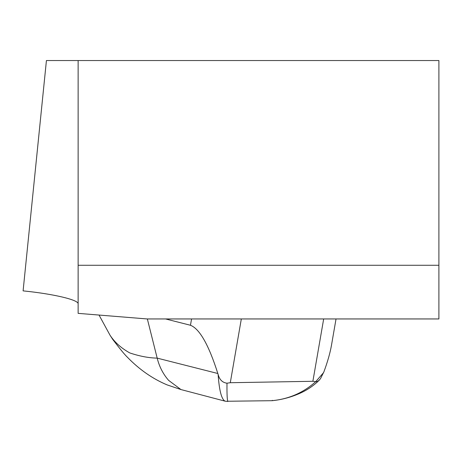 <?xml version="1.0" encoding="UTF-8"?>
<svg xmlns="http://www.w3.org/2000/svg" width="462" height="462" viewBox="0 0 462 462"><rect width="100%" height="100%" fill="white"/><g stroke="black" fill="none" stroke-linecap="round" stroke-linejoin="round"><path stroke-width="0.69" d="M438.9 265.275L438.9 318.947L147.101 318.947L78.13 313.363L78.13 265.275L438.9 265.275L438.9 60.539L46.425 60.539L23.1 290.881C53.257 293.884 78.684 299.873 78.13 303.84M78.13 265.275L78.13 60.539M166.609 384.667L167.123 384.898C152.576 378.776 139.322 369.542 127.356 357.19C122.719 352.702 115.708 343.197 112.757 339.449L109.991 335.152L99.035 315.055M167.123 384.898L180.937 389.553L168.63 380.382C163.115 374.07 159.303 366.649 157.184 358.125C148.776 357.963 139.657 356.237 129.828 352.951C121.183 348.146 114.57 342.215 109.991 335.152M191.557 318.947L190.46 325.26C199.624 328.823 208.743 344.9 217.833 373.504L157.184 358.125L147.349 318.947M190.46 325.26L165.558 318.947M323.671 318.947L312.878 381.289L230.29 382.715L226.992 383.194C226.882 393.653 227.142 399.67 227.772 401.241L271.864 400.698C288.686 399.122 303.309 392.781 315.725 381.664L316.817 381.676L318.335 380.942L320.432 378.794L323.972 371.667C327.65 361.636 330.157 352.812 331.491 345.183L336.036 318.947M217.833 373.504L218.116 374.399C219.473 379.677 222.436 382.611 226.992 383.194M312.878 381.289L315.725 381.664L323.631 372.58M218.116 374.399C219.219 390.436 221.535 399.359 225.063 401.16L180.937 389.553M225.063 401.16L227.858 401.461M272.355 400.346L271.864 400.698M241.326 318.947L230.29 382.715M319.329 380.111C313.969 385.389 307.877 389.61 301.057 392.781C291.909 397.002 282.351 399.636 272.384 400.675"/></g></svg>
